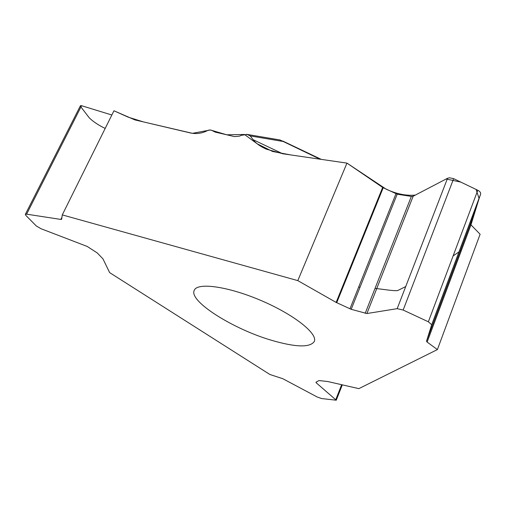 <?xml version="1.0" encoding="UTF-8"?>
<svg xmlns="http://www.w3.org/2000/svg" width="506" height="506" viewBox="0 0 506 506"><rect width="100%" height="100%" fill="white"/><g stroke="black" fill="none" stroke-linecap="round" stroke-linejoin="round"><path stroke-width="0.76" d="M246.416 134.305L279.641 139.909L282.664 141.383L250.242 135.924L247.111 134.425L241.501 135.285L239.414 136.139L234.487 136.595L215.303 132.136L211.173 130.112L209.111 130.029L207.447 130.605C201.938 133.426 196.246 134.204 190.376 132.945L134.919 119.909L113.945 110.776L62.276 214.898L297.806 280.621L346.958 163.109L282.943 153.799L266.403 149.181C260.324 146.487 255.891 143.324 253.089 139.688L282.709 153.767M250.242 135.924L253.089 139.688M297.806 280.621L336.136 302.417L351.196 309.318L366.901 313.537L397.185 308.66L403.155 310.045L428.361 321.791L431.694 324.738L426.507 341.208L427.127 342.069L470.959 224.854L480.105 234.246L437.393 349.589L358.855 388.633L327.692 381.518L318.982 380.55L315.953 382.251L316.142 382.745L336.256 400.208L321.557 398.538L317.186 396.995L282.784 378.703L269.869 374.484L109.644 272.62L102.971 258.876L97.266 252.949L87.196 246.441L40.967 228.706L36.331 225.986L25.831 215.398L25.332 214.373L26.603 214.165L60.865 219.44L61.934 217.289M271.399 340.253C295.643 347.318 309.938 347.742 314.277 341.518C318.034 333.65 293.714 314.39 260.868 300.438C228.067 286.39 197.327 282.165 194.253 290.324C188.491 301.032 232.874 329.008 271.399 340.253M80.416 105.767L81.574 105.71L111.845 115.007L82.706 106.058L80.637 105.609L80.84 106.867M346.958 163.109L386.053 189.105C396.249 193.931 406.014 195.93 415.344 195.095L446.121 179.01L460.789 182.09L476.089 189.446L479.087 198.58L470.959 224.854L470.523 223.595L480.605 194.14C480.928 192.716 479.992 191.426 477.79 190.262L453.654 178.662L449.454 177.789L447.551 178.264L413.162 196.233L411.353 196.423L397.178 194.203L382.656 187.435L346.958 163.109L290.621 154.918L272.601 151.477L257.219 143.824L244.487 134.476L226.745 134.798L210.407 129.979L192.432 133.325L143.419 121.908L128.094 117.126L113.945 110.776M280.223 140.054L320.058 159.194M62.276 214.898L61.637 219.313L60.865 219.44M427.127 342.069L437.393 349.589M80.928 106.981L89.41 118.012C93.616 121.959 98.872 125.425 105.191 128.423M339.153 294.966L339.754 295.181M358.646 287.111L360.051 287.149M375.009 288.458C382.125 289.034 392.96 291.102 397.577 290.596L405.717 286.573M453.117 255.922L458.98 251.887M460.264 251.001L461.504 250.154M26.603 214.165L81.574 105.71M316.142 382.745L316.459 381.967M335.826 399.512L341.651 384.705M351.196 309.318L397.178 194.203M365.187 313.322L411.353 196.423M366.901 313.537L413.162 196.233M397.185 308.66L447.551 178.264M403.155 310.045L453.654 178.662M428.361 321.791L477.79 190.262M431.694 324.738L480.605 194.14M426.507 341.208L470.523 223.595M336.136 302.417L382.656 187.435M336.711 302.708L383.2 187.745M349.956 308.85L395.945 193.817M321.259 159.371L282.759 141.029M80.365 105.874L25.332 214.373M342.303 384.851L336.256 400.208"/></g></svg>
